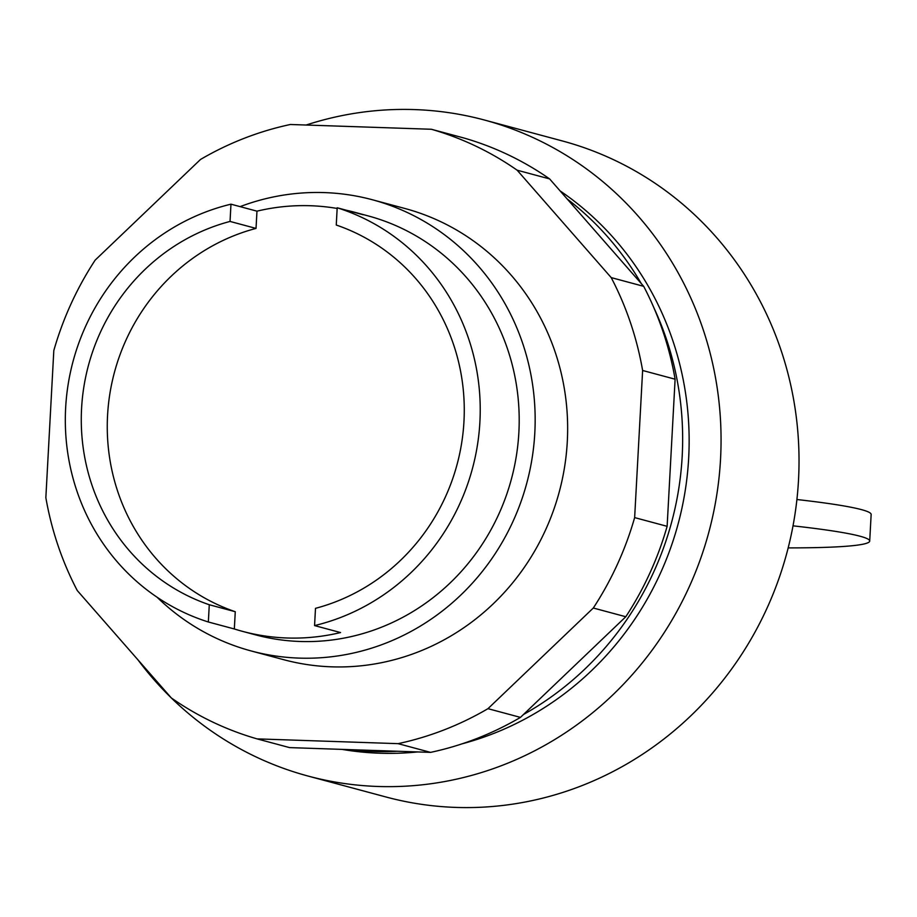 <?xml version="1.0" encoding="UTF-8"?>
<svg xmlns="http://www.w3.org/2000/svg" width="917" height="917" viewBox="0 0 917 917"><rect width="100%" height="100%" fill="white"/><g stroke="black" fill="none" stroke-linecap="round" stroke-linejoin="round"><path stroke-width="1.38" d="M240.105 206.634A233.594 222.659 105 0 1 372.336 199.746A233.594 222.659 105 0 1 534.806 432.904A233.594 222.659 105 0 1 251.166 650.955A233.594 222.659 105 0 1 157.094 597.231M346.752 210.348A216.916 206.761 105 0 1 355.017 212.366L368.004 215.862A216.916 206.761 105 0 1 518.873 432.365A216.916 206.761 105 0 1 255.488 634.839L242.501 631.354A216.916 206.761 105 0 1 234.328 628.97L208.342 621.99A216.916 206.761 105 0 1 65.646 407.87A216.916 206.761 105 0 1 230.969 204.182L256.966 211.162A216.916 206.761 105 0 1 337.158 208.457M355.017 212.366A216.916 206.761 105 0 1 363.178 214.75L337.192 207.781A216.916 206.761 105 0 1 479.9 421.889A216.916 206.761 105 0 1 314.565 625.589L340.551 632.558A216.916 206.761 105 0 1 242.501 631.354M234.328 628.97L235.268 611.719A200.227 190.851 105 0 1 107.564 415.39A200.227 190.851 105 0 1 256.026 228.413L256.966 211.162M235.268 611.719L209.282 604.739A200.227 190.851 105 0 1 81.579 408.409A200.227 190.851 105 0 1 230.041 221.433L256.026 228.413M337.192 207.781L336.264 225.032A200.227 190.851 105 0 1 463.968 421.35A200.227 190.851 105 0 1 315.494 608.338L314.565 625.589M208.342 621.99L209.282 604.739M230.041 221.433L230.969 204.182M251.166 650.955L283.651 659.678A233.594 222.659 -75 0 0 567.291 441.627A233.594 222.659 -75 0 0 404.821 208.468L372.336 199.746M95.162 260.13L200.491 159.478A317.03 302.186 105 0 1 290.368 124.494L431.368 129.263L463.853 137.986A317.03 302.186 -75 0 1 549.615 178.918L643.688 286.333A317.03 302.186 -75 0 1 675.107 379.202L667.129 526.324A317.03 302.186 -75 0 1 625.795 616.74L520.455 717.392A317.03 302.186 -75 0 1 430.577 752.376L289.577 747.607L257.092 738.884A317.03 302.186 105 0 1 171.33 697.952L77.269 590.548A317.03 302.186 105 0 1 45.85 497.667L53.816 350.546A317.03 302.186 105 0 1 95.162 260.13M431.368 129.263A317.03 302.186 105 0 1 517.142 170.195L611.203 277.599A317.03 302.186 105 0 1 642.622 370.479L634.644 517.601A317.03 302.186 105 0 1 593.31 608.017L487.97 708.669A317.03 302.186 105 0 1 398.093 743.653L430.577 752.376M398.093 743.653L257.092 738.884M487.97 708.669L520.455 717.392M593.31 608.017L625.795 616.74M634.644 517.601L667.129 526.324M642.622 370.479L675.107 379.202M611.203 277.599L643.688 286.333M517.142 170.195L549.615 178.918M793.01 525.842A222.476 14.557 3.1 0 1 869.706 541.053A222.476 14.557 3.1 0 1 788.173 547.896M869.706 541.053L871.15 514.46A222.476 14.557 -176.9 0 0 796.907 499.524M306.175 125.021A339.668 323.77 105 0 1 484.302 119.989L562.27 140.931A339.668 323.77 105 0 1 798.512 479.946A339.668 323.77 105 0 1 386.08 797.011L308.112 776.069A339.668 323.77 105 0 1 137.859 659.724M484.302 119.989A339.668 323.77 105 0 1 720.544 459.016A339.668 323.77 105 0 1 308.112 776.069M560.161 190.954A306.289 291.961 105 0 1 688.678 457.927A306.289 291.961 105 0 1 462.26 743.779M417.602 751.94A306.289 291.961 105 0 1 342.03 749.384M653.844 307.653A306.289 291.961 105 0 1 682.191 456.185A306.289 291.961 105 0 1 523.458 714.526M397.325 751.252A306.289 291.961 105 0 1 349.159 749.625M567.199 198.989A306.289 291.961 105 0 1 641.281 283.571"/></g></svg>
